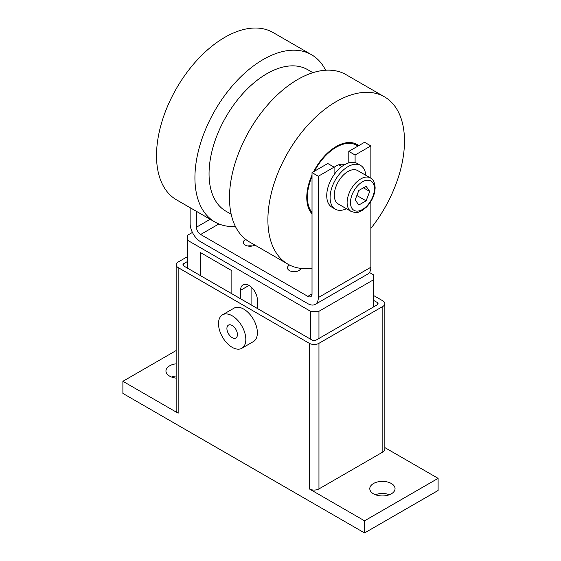 <?xml version="1.0" encoding="UTF-8"?>
<svg xmlns="http://www.w3.org/2000/svg" width="561" height="561" viewBox="0 0 561 561"><rect width="100%" height="100%" fill="white"/><g stroke="black" fill="none" stroke-linecap="round" stroke-linejoin="round"><path stroke-width="0.84" d="M312.021 213.818A41.605 24.025 -60 0 1 306.769 197.479A41.605 24.025 -60 0 1 312.021 175.067M313.655 171.666A41.605 24.025 -60 0 1 356.992 144.458A41.605 24.025 -60 0 1 358.724 145.643M235.403 226.455A96.59 55.763 -60 0 1 214.926 222.016A96.59 55.763 -60 0 1 194.926 177.795A96.59 55.763 -60 0 1 237.086 80.595A96.59 55.763 -60 0 1 311.516 54.719A96.59 55.763 -60 0 1 325.597 70.23M214.926 222.016L176.519 199.835A96.59 55.763 -60 0 1 156.512 155.621A96.59 55.763 -60 0 1 198.678 58.421A96.59 55.763 -60 0 1 273.102 32.545L311.516 54.719M370.863 228.418A96.59 55.763 120 0 0 404.488 141.063A96.59 55.763 120 0 0 384.481 96.843A96.59 55.763 120 0 0 310.051 122.719A96.59 55.763 120 0 0 267.892 219.926A96.59 55.763 120 0 0 287.898 264.14A96.59 55.763 120 0 0 312.021 268.207M384.481 96.843L346.074 74.669A96.59 55.763 120 0 0 271.643 100.545A96.59 55.763 120 0 0 229.477 197.745A96.59 55.763 120 0 0 249.484 241.959L287.898 264.14M231.174 214.232L225.978 211.231A81.731 47.187 -60 0 1 209.05 173.819A81.731 47.187 -60 0 1 244.722 91.569A81.731 47.187 -60 0 1 307.701 69.676L312.905 72.678M344.531 164.759A17.833 10.294 120 0 0 336.186 165.93A17.833 10.294 120 0 0 334.09 167.346M391.354 493.82A12.63 7.293 180 0 1 377.588 495.405A12.63 7.293 180 0 1 369.79 488.666A12.63 7.293 180 0 1 373.493 483.512A12.63 7.293 180 0 1 387.251 481.927A12.63 7.293 180 0 1 395.049 488.666A12.63 7.293 180 0 1 391.354 493.82M176.154 378.135A12.63 7.293 180 0 1 165.951 370.982A12.63 7.293 180 0 1 169.646 365.821A12.63 7.293 180 0 1 176.154 363.823M222.507 314.819L234.063 308.143A19.319 11.15 60 0 1 248.951 313.319A19.319 11.15 60 0 1 257.387 332.757A19.319 11.15 60 0 1 253.383 341.6L241.826 348.276A19.319 11.15 -120 0 0 245.823 339.433A19.319 11.15 -120 0 0 237.394 319.994A19.319 11.15 -120 0 0 222.507 314.819A19.319 11.15 -120 0 0 218.51 323.662A19.319 11.15 -120 0 0 226.939 343.101A19.319 11.15 -120 0 0 241.826 348.276M237.422 334.58A7.433 4.292 60 0 1 235.879 337.981A7.433 4.292 60 0 1 230.157 335.99A7.433 4.292 60 0 1 226.91 328.515A7.433 4.292 60 0 1 228.453 325.114A7.433 4.292 60 0 1 234.175 327.105A7.433 4.292 60 0 1 237.422 334.58M373.591 300.366L377.167 302.428A2.973 1.718 180 0 1 378.037 303.641A2.973 1.718 180 0 1 377.167 304.854L316.222 340.036A2.973 1.718 180 0 1 312.021 340.036L183.833 266.026A2.973 1.718 180 0 1 182.963 264.813A2.973 1.718 180 0 1 183.833 263.6L187.409 261.538M373.591 295.514L382.84 300.85A6.837 3.948 180 0 1 384.846 303.641A6.837 3.948 180 0 1 382.84 306.432L318.957 343.311A6.837 3.948 180 0 1 309.293 343.311L178.16 267.604A6.837 3.948 180 0 1 176.154 264.813A6.837 3.948 180 0 1 178.16 262.022L187.409 256.686M384.846 303.641L384.846 449.235A6.837 3.948 180 0 1 382.84 452.026L318.957 488.912A6.837 3.948 180 0 1 309.293 488.912L309.293 343.311M384.846 447.601L438.106 478.351L364.559 520.818L364.559 532.95L122.894 393.422L122.894 381.291L178.16 413.198A6.837 3.948 180 0 1 176.154 410.407L176.154 264.813M122.894 381.291L176.154 350.541M364.559 520.818L309.293 488.912M364.559 532.95L438.106 490.482L438.106 478.351M176.154 375.954A12.63 7.293 0 0 0 171.568 377.048M389.432 494.732A12.63 7.293 0 0 0 375.414 494.732M200.354 252.485L200.326 275.556L200.319 252.471L231.854 270.704L231.854 293.754L231.854 270.704M296.39 271.489A6.69 3.864 0 0 0 291.93 271.489M300.787 268.375A6.69 3.864 180 0 1 298.887 270.577A6.69 3.864 180 0 1 291.601 271.419A6.69 3.864 180 0 1 287.47 267.849A6.69 3.864 180 0 1 289.434 265.122A6.69 3.864 180 0 1 289.567 265.044M252.261 246.013A6.69 3.864 0 0 0 247.801 246.013M254.834 245.052A6.69 3.864 180 0 1 254.757 245.101A6.69 3.864 180 0 1 247.471 245.935A6.69 3.864 180 0 1 243.341 242.373A6.69 3.864 180 0 1 245.297 239.638A6.69 3.864 180 0 1 245.718 239.421M365.751 175.256A25.259 14.586 120 0 0 360.59 165.411A25.259 14.586 120 0 0 341.123 172.178A25.259 14.586 120 0 0 330.092 197.598A25.259 14.586 120 0 0 335.324 209.162A25.259 14.586 120 0 0 346.439 208.713M335.324 209.162L331.965 207.219A25.259 14.586 -60 0 1 326.733 195.656A25.259 14.586 -60 0 1 334.09 174.73A25.259 14.586 -60 0 1 355.099 162.599A25.259 14.586 -60 0 1 357.224 163.468L360.59 165.411M240.571 298.789L240.571 290.296A11.886 6.865 60 0 1 243.032 284.855A11.886 6.865 60 0 1 252.198 288.038A11.886 6.865 60 0 1 257.387 300.002L257.387 308.494M351.116 211.42L338.297 204.015A19.319 11.15 -60 0 1 334.3 195.172A19.319 11.15 -60 0 1 342.729 175.733A19.319 11.15 -60 0 1 357.616 170.558L370.435 177.956A19.319 11.15 120 0 0 355.548 183.131A19.319 11.15 120 0 0 347.119 202.57A19.319 11.15 120 0 0 351.116 211.42C358.893 213.93 358.472 211.602 362.118 210.487L366.459 207.093C371.936 201.35 374.832 194.912 375.134 187.774C374.818 182.62 373.254 179.345 370.435 177.956M356.866 195.509L366.095 200.838L358.816 205.038L355.176 199.863L358.816 190.481L366.095 186.28L369.734 191.455L366.095 200.838M363.43 187.816L369.734 191.455M251.083 304.854L251.083 286.959M200.319 252.471L231.861 270.683M348.795 162.872L348.795 151.372L355.099 155.011L355.099 162.599M334.09 174.73L334.09 167.143L327.785 163.503L312.021 172.606L318.325 176.245L318.325 297.575A14.859 8.576 60 0 1 315.247 304.378A14.859 8.576 60 0 1 307.821 303.641L200.642 241.763A14.859 8.576 60 0 1 190.137 223.566L190.137 207.696M369.454 272.499L373.591 274.883L373.591 279.736L318.957 311.285L310.549 311.285L187.409 240.185L187.409 235.332L192.423 232.436M373.591 306.916L373.591 279.736M318.957 338.458L318.957 311.285M310.549 339.188L310.549 311.285M187.409 268.095L187.409 240.185M334.09 167.143L318.325 176.245M315.247 304.378L367.785 274.041A14.859 8.576 -120 0 0 370.863 267.239L318.325 297.575M348.795 151.372L364.559 142.277L370.863 145.916L370.863 178.223M370.863 201.511L370.863 267.239M370.863 145.916L355.099 155.011M196.441 211.336L196.441 227.205A5.947 3.429 -120 0 0 200.642 234.484L307.821 296.362A5.947 3.429 -120 0 0 310.794 296.657A5.947 3.429 -120 0 0 312.021 293.936L312.021 172.606M357.897 146.119A40.715 23.506 120 0 0 336.186 147.248A40.715 23.506 120 0 0 314.483 171.182M312.021 176.378A40.715 23.506 120 0 0 312.021 212.514M377.167 304.854L377.167 302.428M183.833 266.026L183.833 263.6M318.957 488.912L318.957 343.311M382.84 452.026L382.84 306.432M178.16 413.198L178.16 267.604M248.979 285.444L240.571 290.296M374.432 188.741A16.942 9.782 120 0 0 362.455 181.827A16.942 9.782 120 0 0 350.478 202.57A16.942 9.782 120 0 0 362.455 209.491A16.942 9.782 120 0 0 374.432 188.741M312.021 293.936L307.821 296.362M218.888 223.951L200.642 234.484M210.179 219.274L196.441 227.205M358.619 145.706L356.656 144.268M341.81 166.582L338.69 164.78"/></g></svg>
